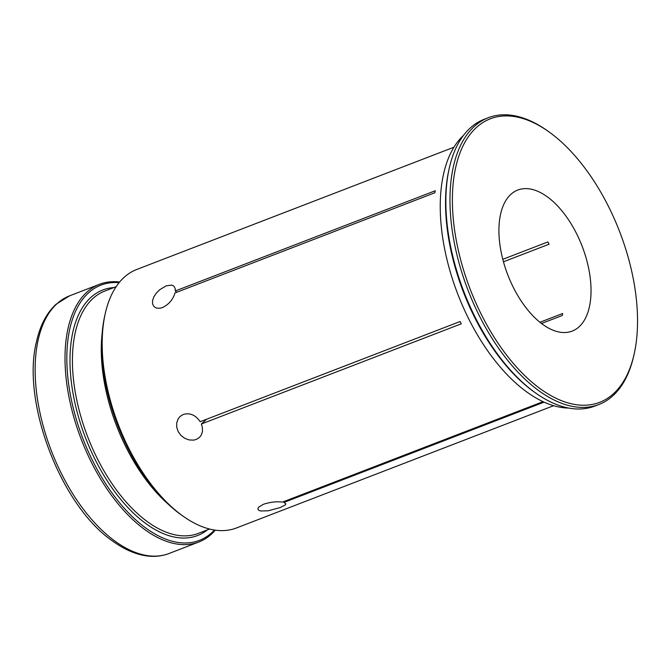 <?xml version="1.0" encoding="UTF-8"?>
<svg xmlns="http://www.w3.org/2000/svg" width="671" height="671" viewBox="0 0 671 671"><rect width="100%" height="100%" fill="white"/><g stroke="black" fill="none" stroke-linecap="round" stroke-linejoin="round"><path stroke-width="1.01" d="M539.92 322.273L562.667 313.5A75.597 39.832 68.9 0 1 562.332 315.479L541.497 323.506M502.805 259.316L547.922 241.929A75.597 39.832 68.9 0 1 549.096 244.202L503.468 261.791M510.925 194.313A75.597 39.832 -111.1 0 1 517.786 190.044A75.597 39.832 -111.1 0 1 582.143 246.249A75.597 39.832 -111.1 0 1 572.162 331.113A75.597 39.832 -111.1 0 1 510.715 281.895A75.597 39.832 -111.1 0 1 510.925 194.313M476.527 127.381A151.948 80.067 68.9 0 0 500.231 346.412A151.948 80.067 68.9 0 0 634.179 353.961A151.948 80.067 68.9 0 0 548.417 131.482A151.948 80.067 68.9 0 0 476.527 127.381M568.681 408.069A149.356 78.7 -111.1 0 1 457.807 294.175A149.356 78.7 -111.1 0 1 463.552 135.332M598.876 404.504L594.758 406.089A153.684 80.981 -111.1 0 1 536.003 393.256L534.67 392.317A151.948 80.067 -111.1 0 1 448.907 169.838L449.26 168.245A153.684 80.981 -111.1 0 1 470.254 127.985A153.684 80.981 -111.1 0 1 484.202 119.295L488.329 117.71A153.684 80.981 68.9 0 0 474.372 126.391A153.684 80.981 68.9 0 0 473.961 304.449A153.684 80.981 68.9 0 0 598.876 404.504A153.684 80.981 68.9 0 0 633.818 355.555L634.179 353.961M119.111 282.667A136.8 72.091 68.9 0 0 88.555 292.85A136.8 72.091 68.9 0 0 95.601 466.53A136.8 72.091 68.9 0 0 214.468 530.048M553.625 405.703L236.393 527.993A138.528 72.996 -111.1 0 1 183.435 516.427L181.43 515.018A135.936 71.629 -111.1 0 1 104.71 315.991L105.246 313.6A138.528 72.996 -111.1 0 1 136.741 269.474L453.973 147.192M183.435 516.427A138.528 72.996 -111.1 0 1 105.246 313.6M460.113 321.518A138.528 72.996 68.9 0 0 461.287 323.799L201.359 423.997L202.281 426.89L202.516 431.235L201.308 435.068L199.354 437.542L196.234 439.455L193.567 440.126L189.147 439.941L184.777 438.322L180.977 435.454L178.176 431.604L176.708 427.184L176.741 422.713L178.234 418.738L180.172 416.372L183.359 414.41C190.002 412.615 195.613 415.047 200.193 421.715L460.113 321.518M162.441 307.578L159.966 308.257L156.578 308.123L154.12 306.756L152.602 304.064L152.518 300.692L153.81 296.892L156.318 293.11L159.706 289.729L166.148 285.863L171.759 285.074L173.948 286.181L175.206 288.622L175.307 290.962L435.236 190.765A138.528 72.996 68.9 0 0 434.892 192.745L174.972 292.942C172.975 299.61 168.798 304.491 162.441 307.578M280.101 507.578L268.215 510.799L260.633 510.992L258.503 510.119L257.865 508.727L258.796 507.033L263.518 504.257C270.371 502.059 276.687 501.346 282.474 502.109L542.394 401.912A138.528 72.996 68.9 0 0 543.904 402.214L283.976 502.411L285.93 503.896L285.007 505.12L280.101 507.578M536.003 393.256A153.684 80.981 -111.1 0 1 449.26 168.245M548.417 131.482L547.083 130.535A153.684 80.981 68.9 0 0 488.329 117.71M176.674 292.279L175.307 290.962M201.359 423.997L206.601 419.249M119.648 282.021A138.1 72.77 68.9 0 0 99.476 284.303A138.1 72.77 68.9 0 0 86.936 292.111A138.1 72.77 68.9 0 0 86.567 452.111A138.1 72.77 68.9 0 0 198.826 542.009A138.1 72.77 68.9 0 0 215.299 530.165M283.976 502.411L283.816 501.589M207.356 529.905A131.6 69.348 -111.1 0 1 95.081 459.467A131.6 69.348 -111.1 0 1 90.895 297.404A131.6 69.348 -111.1 0 1 113.927 287.549M57.077 303.619A138.1 72.77 -111.1 0 1 69.616 295.819L56.112 304.206C46.668 312.946 40.143 325.376 36.528 341.522C20.977 402.239 61.472 507.284 113.76 541.858C125.175 549.918 136.431 554.64 147.528 556.016C155.118 556.913 162.265 556.083 168.958 553.525A138.1 72.77 -111.1 0 1 56.699 463.627A138.1 72.77 -111.1 0 1 57.077 303.619M209.578 529.05L198.264 533.411A129.872 68.434 -111.1 0 1 92.699 448.865A129.872 68.434 -111.1 0 1 93.051 298.394A129.872 68.434 -111.1 0 1 104.844 291.055L116.158 286.693M102.193 332.959A129.872 68.434 68.9 0 0 168.169 504.122M99.476 284.303L69.616 295.819M198.826 542.009L168.958 553.525"/></g></svg>
